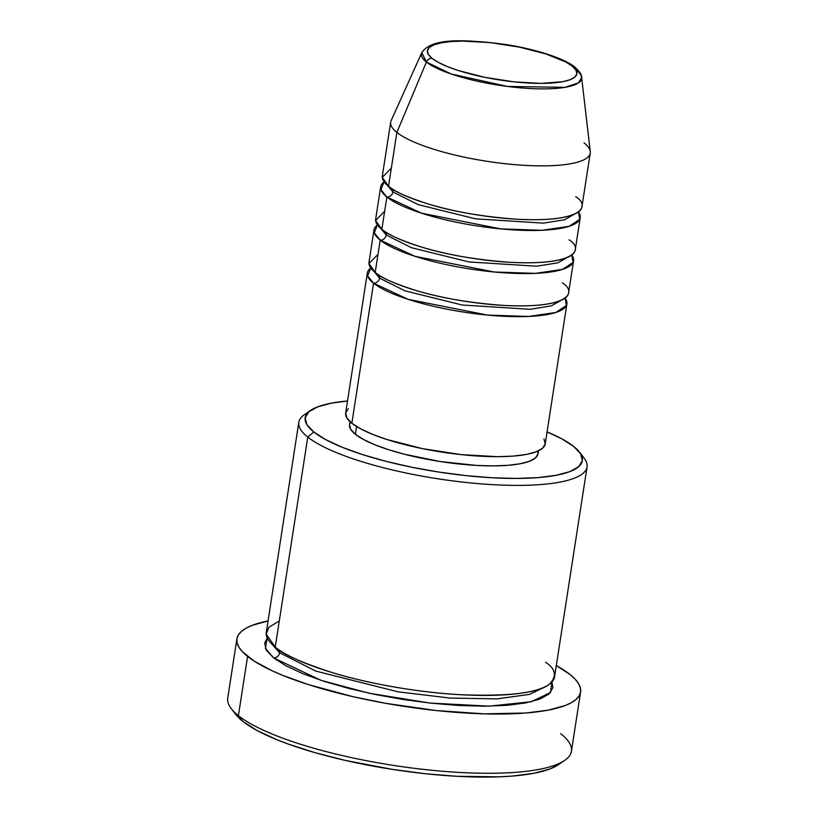 <?xml version="1.0" encoding="UTF-8"?>
<svg xmlns="http://www.w3.org/2000/svg" width="818" height="818" viewBox="0 0 818 818"><rect width="100%" height="100%" fill="white"/><g stroke="black" fill="none" stroke-linecap="round" stroke-linejoin="round"><path stroke-width="1.23" d="M584.042 142.864A100.972 23.916 -171.2 0 1 590.238 153.089A100.972 23.916 -171.2 0 1 506.332 163.825A100.972 23.916 -171.2 0 1 396.873 132.414L426.403 62.035A5.614 5.031 -51.4 0 1 432.037 58.323A75.624 17.914 -171.2 0 1 476.066 41.462A75.624 17.914 -171.2 0 1 572.222 66.156A75.624 17.914 -171.2 0 1 528.193 83.017A75.624 17.914 -171.2 0 1 432.037 58.323A5.614 5.031 128.6 0 0 426.403 62.035L451.035 73.937L507.467 86.452L565.064 87.332L578.428 82.904L581.618 77.362A81.043 19.192 -171.2 0 1 516.833 87.516A81.043 19.192 -171.2 0 1 426.403 62.035L396.873 132.414A100.972 23.916 8.8 0 0 509.542 164.162A100.972 23.916 8.8 0 0 590.259 151.504L581.618 77.362C581.915 74.99 579.676 71.595 574.88 67.158A5.614 5.031 128.6 0 0 572.222 66.156L575.954 70.133L576.864 73.814L574.89 77.045L570.126 79.704L562.743 81.698L541.373 83.385L514.021 81.861L484.859 77.342L458.336 70.532L447.344 66.575L438.468 62.454L432.037 58.323L428.295 54.346L427.395 50.675L429.368 47.444L434.133 44.775L441.515 42.792L451.219 41.544L462.886 41.094L490.238 42.628L519.399 47.137L545.923 53.947L565.79 62.025L572.222 66.156A5.614 5.031 -51.4 0 1 574.89 67.168A5.614 5.031 -51.4 0 1 576.618 70.43A81.043 19.192 -171.2 0 1 581.618 77.362M379.255 275.308A5.614 5.031 -51.4 0 1 379.562 278.11L374.061 271.494L379.562 278.11A5.614 5.031 -51.4 0 1 373.529 283.202L367.589 275.86L370.789 268.007A100.972 23.916 -171.2 0 0 367.333 272.987A100.972 23.916 -171.2 0 0 373.529 283.202L351.852 423.233A100.972 23.916 8.8 0 0 461.311 454.644A100.972 23.916 8.8 0 0 545.217 443.908L542.579 448.223L536.219 451.771L526.363 454.43L513.407 456.086L497.825 456.689L461.311 454.644L422.385 448.622L386.955 439.522L372.292 434.246L360.441 428.744L351.852 423.233L346.863 417.916L345.656 413.008L348.284 408.693M377.998 254.347L368.949 263.488L375.196 272.435A100.972 23.916 8.8 0 0 484.655 303.856A100.972 23.916 8.8 0 0 568.561 293.11L573.561 260.799A100.972 23.916 -171.2 0 1 489.655 271.545A100.972 23.916 -171.2 0 1 380.196 240.124L374.255 232.772L377.466 224.919A100.972 23.916 -171.2 0 0 374 229.899A100.972 23.916 -171.2 0 0 380.196 240.124L375.196 272.435L380.196 240.124A5.614 5.031 128.6 0 0 386.229 235.032A5.614 5.031 -51.4 0 1 380.196 240.124L414.9 256.29L494.154 271.995L535.391 273.365L562.508 269.388L573.05 262.435L571.772 255.001A100.972 23.916 -171.2 0 1 573.561 260.799M380.738 228.406L386.229 235.032L380.738 228.406M384.664 211.269L375.615 220.4L381.863 229.347A100.972 23.916 8.8 0 0 491.332 260.768A100.972 23.916 8.8 0 0 575.228 250.022L580.228 217.711A100.972 23.916 -171.2 0 1 496.332 228.457A100.972 23.916 -171.2 0 1 386.873 197.036L380.932 189.694L384.133 181.841A100.972 23.916 -171.2 0 0 380.677 186.821A100.972 23.916 -171.2 0 0 386.873 197.036L381.863 229.347L386.873 197.036A5.614 5.031 128.6 0 0 392.906 191.944A5.614 5.031 -51.4 0 1 386.873 197.036L421.577 213.201L500.831 228.907L542.068 230.287L569.175 226.3L579.717 219.347L578.438 211.923A100.972 23.916 -171.2 0 1 580.228 217.711M385.922 232.22A5.614 5.031 -51.4 0 1 386.229 235.032L411.515 247.731L468.929 261.934L536.669 266.218L557.917 262.823L567.6 257.333L557.917 262.823L536.669 266.218L468.929 261.934L411.515 247.731L386.229 235.032M387.405 185.328L392.906 191.944L387.405 185.328M391.331 168.181L382.282 177.322L388.54 186.269A100.972 23.916 8.8 0 0 497.998 217.68A100.972 23.916 8.8 0 0 581.895 206.944L590.238 153.089M392.589 189.132A5.614 5.031 -51.4 0 1 392.906 191.944L418.192 204.643L475.606 218.846L543.346 223.13L564.584 219.745L574.267 214.255L564.584 219.745L543.346 223.13L475.606 218.846L418.192 204.643L392.906 191.944M279.286 620.974L268.866 627.304L266.218 634.175L275.247 647.099L307.762 437.068A145.839 34.54 8.8 0 0 483.182 484.031A145.839 34.54 8.8 0 0 584.001 457.937L579.41 452.037A140.236 33.211 -171.2 0 1 482.467 477.129A140.236 33.211 -171.2 0 1 313.795 431.965L307.762 437.068L275.247 647.099A145.839 34.54 8.8 0 0 433.356 692.478A145.839 34.54 8.8 0 0 554.543 676.967L587.058 466.925A145.839 34.54 -171.2 0 1 465.871 482.446A145.839 34.54 -171.2 0 1 307.762 437.068A145.839 34.54 -171.2 0 1 298.805 422.303A145.839 34.54 -171.2 0 1 307.967 412.609M310.605 410.421L304.449 414.654A145.839 34.54 8.8 0 0 307.762 437.068L313.795 431.965A140.236 33.211 -171.2 0 1 310.605 410.421A140.236 33.211 -171.2 0 1 347.517 401.004L331.362 403.162L317.681 406.853L308.836 411.781L305.186 417.773L306.862 424.593L313.795 431.965L325.717 439.624L342.18 447.272L362.548 454.603L386.045 461.342L411.751 467.231L438.683 472.047L465.82 475.606L492.109 477.763L516.536 478.438L538.162 477.61L556.168 475.299L569.86 471.608L578.694 466.669L582.344 460.687L580.678 453.867L573.745 446.485A140.236 33.211 -171.2 0 1 579.41 452.037M236.913 638.817L227.741 698.061A173.886 41.186 8.8 0 0 238.406 715.658L242.772 721.333A168.283 39.857 8.8 0 0 404.828 771.21A168.283 39.857 8.8 0 0 558.541 764.615L564.706 760.382A173.886 41.186 -171.2 0 1 405.871 767.202A173.886 41.186 -171.2 0 1 238.406 715.658A173.886 41.186 8.8 0 0 426.924 769.769A173.886 41.186 8.8 0 0 571.424 751.261L580.596 692.028A173.886 41.186 -171.2 0 1 436.096 710.525A173.886 41.186 -171.2 0 1 247.578 656.425L238.406 715.658L247.578 656.425A173.886 41.186 -171.2 0 1 236.913 638.817A173.886 41.186 -171.2 0 1 268.059 620.944L252.404 625.269L246.136 628.152L241.443 631.394L238.355 634.962L236.913 638.817L237.118 642.938L238.979 647.273L242.476 651.782L254.234 661.149L271.924 670.678L282.783 675.392L308.038 684.482L352.834 696.65L385.636 703.316L436.096 710.525L484.205 713.858L525.81 713.01L548.132 710.157L565.105 705.576L571.363 702.693L576.066 699.451L579.144 695.883L580.596 692.028L580.381 687.907L578.52 683.572L575.023 679.063L569.921 674.421A173.886 41.186 -171.2 0 1 580.596 692.028M560.749 733.664A173.886 41.186 -171.2 0 1 564.706 760.382M279.613 652.774A5.614 5.031 -51.4 0 1 273.57 657.876L265.39 648.326L267.261 638.009L264.623 643.112L266.361 650.198L273.57 657.876A5.614 5.031 128.6 0 0 279.613 652.774L272.097 644.349L279.613 652.774L315.891 671.118L398.029 691.823L450.258 698.081L497.109 698.858L529.573 694.39L545.381 686.66L529.573 694.39L497.109 698.858L450.258 698.081L398.029 691.823L315.891 671.118L279.613 652.774A5.614 5.031 -51.4 0 0 279.347 650.095M367.333 272.987L345.656 413.008A100.972 23.916 8.8 0 0 351.852 423.233L373.529 283.202L408.233 299.368L487.487 315.083L528.725 316.454L555.841 312.476L566.383 305.513L565.095 298.089A100.972 23.916 -171.2 0 1 566.894 303.877A100.972 23.916 -171.2 0 1 482.988 314.623A100.972 23.916 -171.2 0 1 373.529 283.202A5.614 5.031 128.6 0 0 379.562 278.11L404.849 290.809L462.262 305.012L530.003 309.296L551.24 305.912L560.923 300.421L551.24 305.912L530.003 309.296L462.262 305.012L404.849 290.809L379.562 278.11M350.002 421.638L349.531 424.644A95.358 22.587 8.8 0 0 355.38 434.297L356.587 426.526L355.38 434.297A95.358 22.587 8.8 0 0 458.765 463.97A95.358 22.587 8.8 0 0 537.999 453.816L535.514 457.896L529.512 461.25L520.207 463.755L507.958 465.33L493.254 465.892L476.638 465.432L440.309 461.546L404.511 454.266L388.54 449.685L374.695 444.695L363.499 439.501L355.38 434.297L350.666 429.276L349.531 424.644L350.564 422.149M581.261 454.92A145.839 34.54 -171.2 0 1 587.058 466.925M574.88 67.158C565.432 58.937 536.23 49.08 504.839 44.377C465.953 39.642 432.037 37.178 421.791 52.618L426.403 62.035A81.043 19.192 -171.2 0 1 421.791 52.618L391.127 120.686A100.972 23.916 8.8 0 0 396.873 132.414L388.54 186.269L396.873 132.414A100.972 23.916 -171.2 0 1 390.677 122.189L382.343 176.044A100.972 23.916 8.8 0 0 388.54 186.269C393.335 191.023 406.536 196.913 428.131 203.958C452.835 211.596 482.426 216.688 516.925 219.234C585.719 222.731 589.645 205.042 575.698 196.719M380.677 186.821L375.666 219.132A100.972 23.916 8.8 0 0 381.863 229.347C386.669 234.101 399.869 240.001 421.464 247.046C446.168 254.684 475.759 259.776 510.258 262.322C579.042 265.809 582.978 248.13 569.031 239.807M558.602 764.585L550.054 768.91L533.633 773.337L512.027 776.108L499.532 776.824L456.751 776.292L425.207 773.705L392.65 769.431L344.634 760.27L314.981 752.652L288.539 744.165L276.842 739.697L257.087 730.525L242.772 721.333L235.942 714.625M556.312 665.566A173.886 41.186 -171.2 0 1 569.921 674.421L556.312 665.566M551.905 682.069L552.876 687.734L549.072 693.961L539.88 699.093L525.647 702.938L506.925 705.341L484.43 706.2L459.021 705.494L431.689 703.255L403.468 699.554L375.452 694.543L348.713 688.419L324.286 681.404L303.1 673.787L285.983 665.832L273.57 657.876L321.045 680.351L368.959 693.183L429.767 703.051L489.205 706.149L531.281 701.721L550.514 692.539L551.905 682.069M298.805 422.303L266.29 632.345A145.839 34.54 8.8 0 0 275.247 647.099C282.179 653.971 301.239 662.488 332.445 672.652C363.979 682.416 415.002 692.325 460.687 694.727C508.101 696.476 537.446 693.153 548.725 684.738C557.181 676.783 556.138 669.267 545.596 662.202M573.745 446.485L561.813 438.837L547.068 431.894A140.236 33.211 -171.2 0 1 573.745 446.485M537.774 451.137L537.999 453.816L538.469 450.81M544.011 439L545.217 443.908L566.894 303.877M374 229.899L369 262.22A100.972 23.916 8.8 0 0 375.196 272.435C379.992 277.19 393.192 283.089 414.798 290.124C439.491 297.772 469.092 302.864 503.581 305.411C572.375 308.897 576.301 291.218 562.365 282.895M238.406 715.658A173.886 41.186 -171.2 0 1 231.392 708.787L235.983 714.687A168.283 39.857 8.8 0 0 242.772 721.333L238.406 715.658"/></g></svg>
